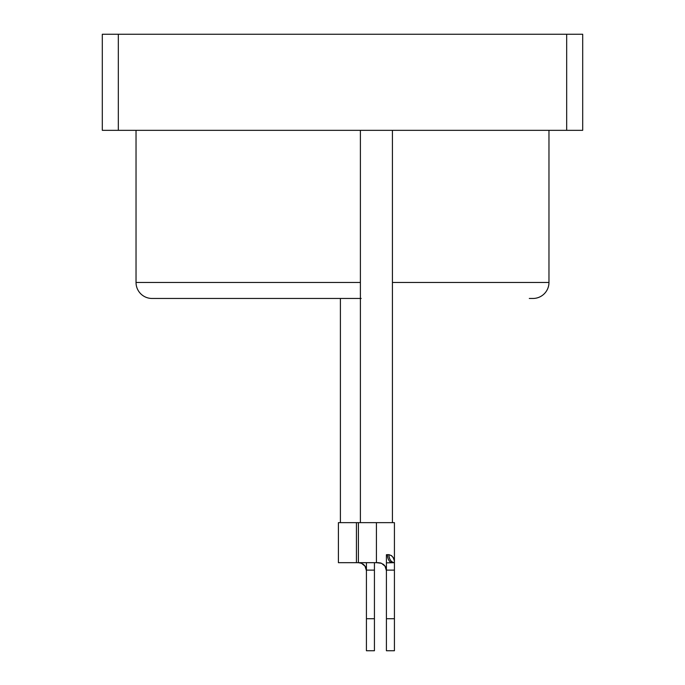 <?xml version="1.0" encoding="UTF-8"?>
<svg xmlns="http://www.w3.org/2000/svg" width="685" height="685" viewBox="0 0 685 685"><rect width="100%" height="100%" fill="white"/><g stroke="black" fill="none" stroke-linecap="round" stroke-linejoin="round"><path stroke-width="1.03" d="M102.305 130.33L582.695 130.33L582.695 34.25L566.683 34.25L582.695 34.25L582.695 130.33L118.317 130.33L118.317 34.25L566.683 34.25L566.683 130.33L566.683 34.25L102.305 34.25L118.317 34.25L118.317 130.33L102.305 130.33L102.305 34.25L102.305 130.33M152.044 298.463A16.012 16.012 0 0 1 136.032 282.451L136.032 130.33L136.032 282.451L360.396 282.451L136.032 282.451A16.012 16.012 0 0 0 152.044 298.463L360.396 298.463M529.299 298.463L532.956 298.463A16.012 16.012 0 0 0 548.968 282.451L392.428 282.451L548.968 282.451L548.968 130.33L548.968 282.451A16.012 16.012 0 0 1 532.956 298.463M340.402 298.463L340.402 522.646L340.402 298.463M360.396 130.33L360.396 522.646L360.396 130.33M392.428 522.646L392.428 130.33L392.428 522.646M361.166 298.463L160.247 298.463M379.952 562.83L381.485 563.293L378.411 562.676L338.407 562.676L356.423 562.676L356.423 522.646L338.407 522.646L358.401 522.646L356.423 522.646L356.423 562.676L376.416 562.676L376.416 522.646L358.401 522.646L394.423 522.646L376.416 522.646L376.416 562.676L381.511 563.301L384.739 565.767M366.424 650.75L366.424 562.865L366.424 570.117L374.43 570.117L374.43 562.676L374.43 618.726L374.43 570.117L366.424 570.117L366.424 650.75L374.43 650.75L374.43 618.726L366.424 618.726L374.43 618.726L374.43 650.75M358.418 562.676L361.517 563.301L358.418 562.676L361.517 563.301L364.737 565.767M365.088 566.255L366.184 568.747M361.517 563.301L365.045 566.195L366.424 570.682A8.006 8.006 0 0 0 366.261 569.072L366.424 570.682M366.261 569.072A8.006 8.006 0 0 0 362.879 564.038M386.417 650.75L386.417 618.726L386.417 650.75L394.423 650.75L394.423 562.676L386.417 562.865L386.417 554.704L388.883 554.67L391.503 555.621L393.181 557.624L394.123 560.073M394.423 650.75L394.423 618.726L386.417 618.726L386.417 562.865L386.417 570.117L394.423 570.117L394.423 618.726L386.417 618.726L386.417 570.117L394.423 570.117L394.423 562.676L392.351 562.676A8.006 4.906 90 0 1 387.445 554.67L388.883 554.67C392.659 555.715 394.5 558.386 394.423 562.676C391.084 562.171 389.234 559.499 388.883 554.67A8.006 5.54 -90 0 0 394.423 562.676L394.423 522.646M386.417 560.005L386.417 557.616M385.081 566.255L386.246 569.021M381.511 563.301L385.038 566.195L386.417 570.682A8.006 8.006 0 0 0 386.254 569.072L386.417 570.682A8.006 8.006 0 0 0 384.071 565.022M386.417 557.573L386.417 554.704L387.445 554.67A8.006 4.906 -90 0 0 392.351 562.676L386.417 562.865M385.783 567.557A8.006 8.006 0 0 0 382.872 564.038M338.407 562.676L338.407 522.646M358.401 562.676L358.401 522.646"/></g></svg>
